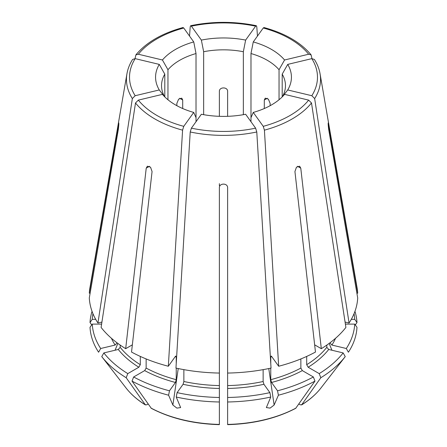 <?xml version="1.0" encoding="UTF-8"?>
<svg xmlns="http://www.w3.org/2000/svg" width="447" height="447" viewBox="0 0 447 447"><rect width="100%" height="100%" fill="white"/><g stroke="black" fill="none" stroke-linecap="round" stroke-linejoin="round"><path stroke-width="0.67" d="M345.391 324.109L354.722 324.109A131.284 75.8 0 0 1 346.313 348.509L331.881 345.062L329.97 342.804M345.078 322.075L349.062 323.03A134.262 77.515 0 0 0 357.701 297.965L328.651 129.312C327.997 123.406 327.997 121.813 328.651 124.54L328.176 124.54M346.313 348.509L348.403 352.214A133.547 77.102 0 0 0 356.985 327.31L354.722 324.109M349.062 323.03L314.654 98.569L311.822 95.714L287.723 89.953A67.927 39.219 180 0 0 287.723 64.396L311.822 58.635L314.386 59.451M328.238 122.875L357.701 293.198A134.262 77.515 0 0 0 357.097 287.879L320.063 73.783C319.197 68.832 317.314 64.061 314.403 59.457M282.202 96.91L282.202 74.152A61.965 35.777 180 0 1 285.465 85.606A61.965 35.777 180 0 1 282.415 96.697M282.202 74.152L287.723 64.396M282.767 96.345L287.723 89.953M354.046 313.688A131.284 75.8 0 0 1 354.722 319.337L351.303 319.337M356.879 293.198L357.701 293.198M354.722 319.337L356.985 322.538A133.547 77.102 0 0 0 354.957 311.336M356.985 322.538L355.298 324.924M311.972 58.602L311.101 54.886L308.659 54.227L284.56 59.993A67.927 39.219 180 0 0 253.265 41.923L263.244 28.01L263.965 27.558M270.139 105.688L270.139 103.374L268.368 99.15L265.244 98.156L264.3 99.999L264.3 108.532M250.979 121.707L250.979 53.539A61.965 35.777 180 0 1 279.04 69.743L284.56 59.993M279.04 99.754L279.04 69.743M250.979 53.539L253.265 41.923M227.629 343.905L227.629 343.419M227.629 254.986L227.629 254.488M257.466 36.067L256.785 26.725L256.315 25.725L255.611 26.183L245.632 40.096A67.927 39.219 180 0 0 201.368 40.096L191.389 26.183L190.685 25.725L190.215 26.725L189.534 36.067M227.629 116.321L227.629 91.233C227.629 86.824 219.371 86.824 219.371 91.233L219.371 116.321M203.653 114.683L203.653 51.718A61.965 35.777 180 0 1 243.347 51.718L245.632 40.096M243.347 114.683L243.347 51.718M203.653 51.718L201.368 40.096M219.371 183.683L219.371 185.689M135.028 58.602L135.899 54.886L138.341 54.227L162.44 59.993A67.927 39.219 180 0 1 193.735 41.923L183.756 28.01A93.976 54.255 0 0 0 138.341 54.227M183.035 27.558L183.756 28.01M182.7 108.532L182.7 99.999L181.756 98.156L178.632 99.15L176.861 103.374L176.861 105.688M167.96 99.754L167.96 69.743A61.965 35.777 180 0 1 196.021 53.539L193.735 41.923M196.021 121.707L196.021 53.539M167.96 69.743L162.44 59.993M92.043 311.336A133.547 77.102 0 0 0 90.015 322.538L91.702 324.924M92.954 313.688A131.284 75.8 0 0 0 92.278 319.337L95.697 319.337M90.121 293.198L89.299 293.198L118.762 122.875M132.597 59.457C129.686 64.061 127.803 68.832 126.937 73.783L89.903 287.879A134.262 77.515 0 0 0 89.299 293.198M92.278 319.337L90.015 322.538M118.824 124.54L118.349 124.54C119.003 121.813 119.003 123.406 118.349 129.312L89.299 297.965A134.262 77.515 0 0 0 97.938 323.03L132.346 98.569L135.178 95.714L159.277 89.953A67.927 39.219 180 0 1 159.277 64.396L135.178 58.635A93.976 54.255 0 0 0 135.178 95.714M132.614 59.451L135.178 58.635M164.585 96.697A61.965 35.777 180 0 1 161.535 85.606A61.965 35.777 180 0 1 164.798 74.152L159.277 64.396M164.798 96.91L164.798 74.152M164.233 96.345L159.277 89.953M111.437 338.273A115.672 66.782 0 0 0 115.119 345.062L100.687 348.509A131.284 75.8 0 0 1 92.278 324.109L101.609 324.109M115.119 345.062L117.03 342.804M101.922 322.075L97.938 323.03M92.278 324.109L90.015 327.31A133.547 77.102 0 0 0 98.597 352.214L100.687 348.509M120.193 345.09L120.193 347.325L118.282 349.465L103.849 352.918L101.76 356.617A133.547 77.102 0 0 0 126.188 377.732L145.426 404.937M101.76 356.617L126.06 387.99A106.744 61.63 0 0 0 145.158 404.691L146.739 404.831L148.153 404.015M103.849 352.918A131.284 75.8 0 0 0 127.792 373.608L138.838 367.227L140.302 364.696L140.302 356.421M132.351 344.833L125.685 348.682A134.262 77.515 0 0 1 101.1 327.433L135.508 102.978L138.341 100.122L162.44 94.362A67.927 39.219 180 0 0 193.735 112.426L183.756 126.339L182.583 130.155L168.329 366.249A134.262 77.515 0 0 1 131.53 352.052L152.069 171.542L150.538 167.178L147.381 166.206L146.225 168.167L125.685 348.682M127.792 373.608L126.188 377.732M196.021 117.673L193.735 112.426M144.683 370.602A115.672 66.782 0 0 0 175.447 382.47L169.469 390.801A131.284 75.8 0 0 1 133.636 376.977L144.683 370.602L146.141 368.071L146.141 358.935M175.447 382.47L176.235 379.682L176.235 368.138M176.235 363.506L176.235 356.913L175.447 356.326L168.329 366.249M175.922 356.036L175.447 356.326M133.636 376.977L132.033 381.101A133.547 77.102 0 0 0 168.603 395.209L172.872 405.038L176.911 408.111L180.644 407.575L176.235 397.037A133.547 77.102 0 0 0 219.371 401.987L219.371 424.175M169.469 390.801L168.603 395.209M132.033 381.101L151.315 408.34C170.709 418.476 193.389 423.907 219.36 424.65M183.08 384.297A115.672 66.782 0 0 0 219.371 388.465L219.371 397.484A131.284 75.8 0 0 1 177.101 392.628L183.08 384.297L183.868 381.509L183.868 369.641M219.371 388.465L219.371 187.634C219.371 182.94 227.629 182.94 227.629 187.634L227.629 373.061A134.262 77.515 0 0 0 271.038 368.077L256.785 131.982L255.611 128.166L245.632 114.253A67.927 39.219 180 0 1 201.368 114.253L191.389 128.166A93.976 54.255 0 0 0 255.611 128.166M191.389 128.166L190.215 131.982L175.962 368.077A134.262 77.515 0 0 0 219.371 373.061M177.101 392.628L176.235 397.037M219.371 397.484L219.371 401.987M227.629 388.465A115.672 66.782 0 0 0 263.92 384.297L269.899 392.628A131.284 75.8 0 0 1 227.629 397.484L227.629 373.061M263.92 384.297L263.132 381.509L263.132 369.641M227.629 397.484L227.629 401.987A133.547 77.102 0 0 0 270.765 397.037L266.362 407.575L270.089 408.111L274.128 405.038L278.397 395.209A133.547 77.102 0 0 0 314.967 381.101L295.685 408.34C276.291 418.476 253.611 423.907 227.64 424.65M269.899 392.628L270.765 397.037M227.629 401.987L227.629 424.175M271.553 382.47A115.672 66.782 0 0 0 302.317 370.602L313.364 376.977A131.284 75.8 0 0 1 277.531 390.801L271.553 382.47L270.765 379.682L270.765 368.138M302.317 370.602L300.859 368.071L300.859 358.935M270.765 363.506L270.765 356.913L271.553 356.326L278.671 366.249A134.262 77.515 0 0 0 315.47 352.052L294.931 171.542L296.462 167.178L299.619 166.206L300.775 168.167L321.315 348.682A134.262 77.515 0 0 0 345.9 327.433L311.492 102.978L308.659 100.122L284.56 94.362A67.927 39.219 180 0 1 253.265 112.426L263.244 126.339A93.976 54.255 0 0 0 308.659 100.122M271.078 356.036L271.553 356.326M277.531 390.801L278.397 395.209M313.364 376.977L314.967 381.101M306.698 356.421L306.698 364.696L308.162 367.227L319.208 373.608A131.284 75.8 0 0 0 343.151 352.918L328.718 349.465L326.807 347.325L326.807 345.09M314.649 344.833L321.315 348.682M343.151 352.918L345.24 356.617L320.94 387.99C316.046 394.288 309.592 399.936 301.585 404.943M319.208 373.608L320.812 377.732A133.547 77.102 0 0 0 345.24 356.617M320.812 377.732L301.574 404.937M320.94 387.99A106.744 61.63 0 0 1 301.842 404.691L300.261 404.831L298.847 404.015M278.671 366.249L264.417 130.155L263.244 126.339M250.979 117.673L253.265 112.426M331.881 345.062A115.672 66.782 0 0 0 335.563 338.273M314.654 98.569A97.044 56.026 0 0 0 320.063 73.783M311.822 95.714A93.976 54.255 0 0 0 311.822 58.635M308.659 54.227A93.976 54.255 0 0 0 263.244 28.01M255.611 26.183A93.976 54.255 0 0 0 191.389 26.183M126.937 73.783A97.044 56.026 0 0 0 132.346 98.569M118.282 349.465A115.672 66.782 0 0 0 138.838 367.227M120.193 347.325A113.605 65.592 0 0 0 140.302 364.696M135.508 102.978A97.044 56.026 0 0 0 182.583 130.155M138.341 100.122A93.976 54.255 0 0 0 183.756 126.339M146.141 368.071A113.605 65.592 0 0 0 176.235 379.682M175.224 356.639A113.605 65.592 0 0 0 176.235 356.913M150.997 408.061A106.744 61.63 0 0 0 219.371 424.415M183.868 381.509A113.605 65.592 0 0 0 219.371 385.582M190.215 131.982A97.044 56.026 0 0 0 256.785 131.982M227.629 385.582A113.605 65.592 0 0 0 263.132 381.509M227.629 424.415A106.744 61.63 0 0 0 296.003 408.061M270.765 379.682A113.605 65.592 0 0 0 300.859 368.071M270.765 356.913A113.605 65.592 0 0 0 271.776 356.639M308.162 367.227A115.672 66.782 0 0 0 328.718 349.465M306.698 364.696A113.605 65.592 0 0 0 326.807 347.325M264.417 130.155A97.044 56.026 0 0 0 311.492 102.978M300.775 168.167L297.501 166.278M268.764 368.557L274.128 405.038M178.236 368.557L172.872 405.038M146.225 168.167L149.499 166.278M117.835 343.402L115.08 350.236M179.683 98.256L182.7 99.999M267.317 98.256L264.3 99.999M329.165 343.402L331.92 350.236M311.106 54.864C300.781 42.437 285.074 33.324 263.993 27.535M256.304 25.691C234.435 21.244 212.565 21.244 190.696 25.691M183.007 27.535C161.926 33.324 146.219 42.437 135.894 54.864M126.06 387.99C130.954 394.288 137.408 399.936 145.415 404.943"/></g></svg>
